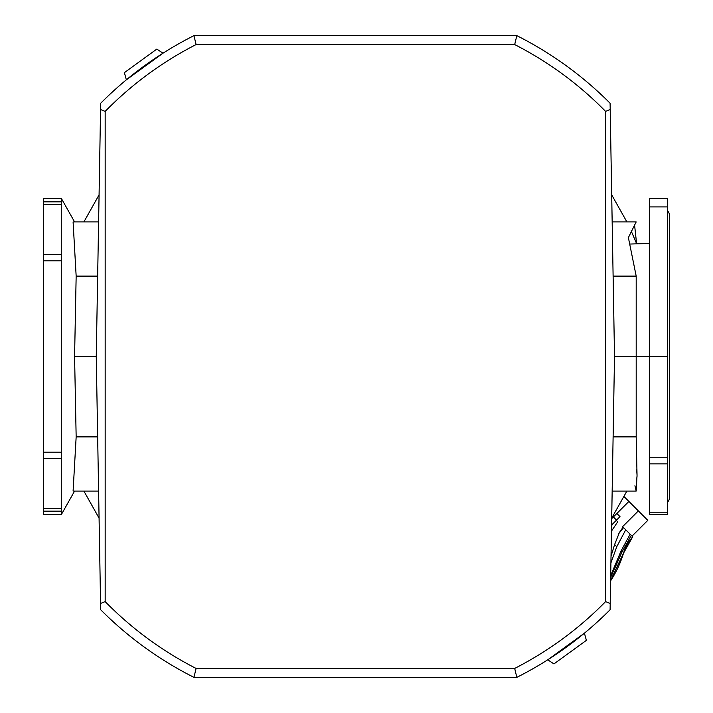 <?xml version="1.0" encoding="UTF-8"?>
<svg xmlns="http://www.w3.org/2000/svg" width="713" height="713" viewBox="0 0 713 713"><rect width="100%" height="100%" fill="white"/><g stroke="black" fill="none" stroke-linecap="round" stroke-linejoin="round"><path stroke-width="1.07" d="M667.323 210.7A6.684 6.684 0 0 1 669.552 215.683L669.552 497.317A6.684 6.684 0 0 1 667.323 502.3M630.363 244.033L649.498 243.436M611.692 194.854L626.887 221.921M631.148 230.878L636.691 243.828M626.887 491.079L611.692 518.146M99.08 518.146L83.884 491.079M83.884 221.921L99.08 194.854M612.164 491.079L636.192 491.079L637.048 475.313L636.192 436.891L636.192 356.5L614.517 356.5L610.203 109.526L605.604 111.397L605.604 601.603L610.203 603.474L614.517 356.5M636.62 469.163L637.048 475.206M637.039 476.257L636.299 482.095M634.935 485.74L636.192 491.079M634.561 224.827L636.62 243.837M612.164 221.921L636.192 221.921L628.385 237.607L636.192 276.109L636.192 356.5L649.498 356.5L649.498 198.303L667.323 198.303L667.323 206.601M610.203 109.526L610.096 103.26A359.174 359.174 0 0 0 516.818 35.65L193.954 35.65A359.174 359.174 0 0 0 100.676 103.26L96.255 356.5L74.58 356.5L76.157 276.109L97.654 276.109M61.273 198.303L61.273 201.841L43.448 201.841L43.448 198.303L61.273 198.303L74.58 221.921L98.608 221.921L73.091 221.921L76.157 276.109M97.654 436.891L76.157 436.891L73.091 491.079L98.608 491.079L74.58 491.079L61.273 514.697L43.448 514.697L43.448 511.159L61.273 511.159L61.273 514.697M76.157 436.891L74.58 356.5M649.498 512.192L667.323 512.192L667.323 356.5L649.498 356.5L649.472 514.046M667.323 356.5L667.323 206.904L649.498 206.904L649.498 198.303M61.273 204.551L61.273 254.603L43.448 254.603L43.448 204.551L61.273 204.551L61.273 201.841M61.273 260.798L61.273 452.202L43.448 452.202L43.448 260.798L61.273 260.798L61.273 254.603M61.273 458.397L61.273 508.449L43.448 508.449L43.448 458.397L61.273 458.397L61.273 452.202M61.273 511.159L61.273 508.449M667.323 512.192L667.323 514.697L649.498 514.697M43.448 508.449L43.448 511.159M43.448 452.202L43.448 458.397M43.448 254.603L43.448 260.798M43.448 201.841L43.448 204.551M516.818 35.65L514.688 44.562C548.6 61.933 578.911 84.214 605.604 111.397M193.954 35.65L196.084 44.562L514.688 44.562M100.569 109.526L105.168 111.397C131.86 84.214 162.172 61.933 196.084 44.562M96.255 356.5L100.569 603.474L105.168 601.603L105.168 111.397M100.569 603.474L100.676 609.74A359.174 359.174 0 0 0 193.954 677.35L196.084 668.438C162.172 651.067 131.86 628.786 105.168 601.603M193.954 677.35L516.818 677.35L514.688 668.438L196.084 668.438M516.818 677.35A359.174 359.174 0 0 0 610.096 609.74L610.203 603.474M610.096 103.26L610.123 104.927M163.019 53.181L126.361 79.82L124.383 72.655L156.815 49.09L163.019 53.181M100.676 609.74L100.649 608.073M547.753 659.819L584.41 633.18L586.389 640.345L553.956 663.91L547.753 659.819M622.538 526.595L632.734 536.8A44.562 44.562 0 0 0 623.447 553.386A106.95 106.95 0 0 1 610.604 580.837M611.683 518.654L628.893 501.444L624.071 496.622M632.048 536.114L647.805 520.356L628.893 501.444M612.806 523.841L611.567 525.739M616.29 520.356L617.725 521.791L611.469 531.132M613.376 516.97L616.531 520.116L611.576 525.071M616.852 513.494L620.007 516.64L616.531 520.116M632.698 536.764L623.42 553.359L610.613 580.364M610.925 576.844L622.03 551.969L631.272 535.338M630.132 534.197L621.05 550.989L611.193 574.428M610.916 562.905L616.772 546.711L625.738 529.804M623.394 527.46L618.198 534.26L623.572 527.638M623.091 527.157L618.198 534.26M619.053 533.404L614.615 544.554L611.032 556.176M613.118 436.891L636.192 436.891M613.118 276.109L636.192 276.109M649.498 457.764L667.323 457.764M667.323 463.86L649.498 463.86M605.604 601.603C578.911 628.786 548.6 651.067 514.688 668.438M638.349 510.9L622.592 526.657M622.03 551.969L621.05 550.989M616.772 546.711L614.615 544.554"/></g></svg>
